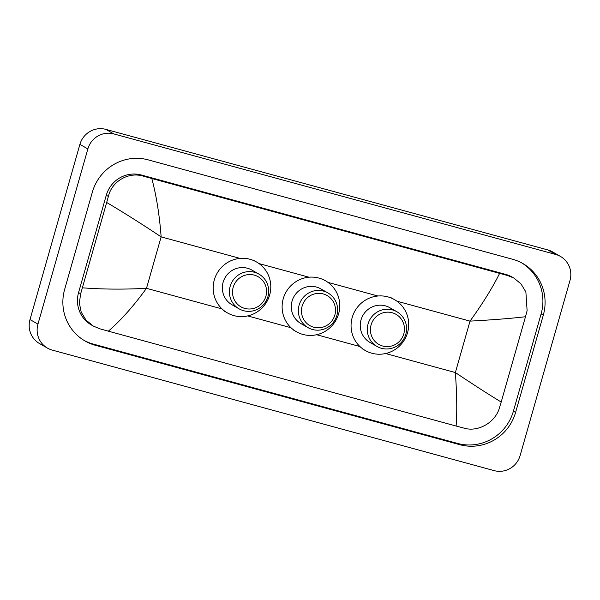 <?xml version="1.0" encoding="UTF-8"?>
<svg xmlns="http://www.w3.org/2000/svg" width="600" height="600" viewBox="0 0 600 600"><rect width="100%" height="100%" fill="white"/><g stroke="black" fill="none" stroke-linecap="round" stroke-linejoin="round"><path stroke-width="0.9" d="M47.49 348.12L39.532 343.567A21.337 20.835 -60.2 0 1 30 319.56L79.905 144.375A21.337 20.835 -60.2 0 1 105.87 129.382L547.755 249.907A21.337 20.835 -60.2 0 1 552.51 251.88L560.467 256.433A21.337 20.835 -60.2 0 1 570 280.44L520.095 455.625A21.337 20.835 -60.2 0 1 494.13 470.618L52.245 350.093A21.337 20.835 -60.2 0 1 47.49 348.12A21.337 20.835 -60.2 0 1 37.95 324.112L87.855 148.928A21.337 20.835 -60.2 0 1 113.82 133.928L555.705 254.46A21.337 20.835 -60.2 0 1 560.467 256.433M515.588 412.44L543.308 315.112A45.87 44.797 119.8 0 0 522.81 263.498A45.87 44.797 119.8 0 0 512.572 259.252L148.2 159.87A45.87 44.797 119.8 0 0 92.37 192.112L64.642 289.44A45.87 44.797 119.8 0 0 85.14 341.055A45.87 44.797 119.8 0 0 95.377 345.3L459.757 444.683A45.87 44.797 119.8 0 0 515.588 412.44L513.398 411.188L541.125 313.86A45.87 44.797 119.8 0 0 521.707 262.882M84.06 340.41A45.87 44.797 119.8 0 0 93.188 344.048L457.567 443.43A45.87 44.797 119.8 0 0 513.398 411.188M501.195 402.03L499.388 407.993C495.248 422.572 478.103 432.285 464.265 428.197L456.127 426.03C457.162 412.02 456.908 394.192 455.362 372.562C474.143 385.103 489.42 394.928 501.195 402.03L525.487 316.74C511.29 318.413 492.803 319.875 470.018 321.127C482.783 303.368 492.645 287.452 499.612 273.382L507.75 275.558L513.975 278.108L512.145 277.058A28.8 28.133 119.8 0 0 505.717 274.395L141.345 175.005A28.8 28.133 119.8 0 0 106.282 195.255L78.562 292.582A28.8 28.133 119.8 0 0 91.433 324.99L93.262 326.04L86.002 320.085L81.195 312.112L79.35 303.015L80.655 293.782L108.382 196.455C111.743 181.425 128.505 171.495 143.37 176.167L151.822 178.523C156.405 195.743 159.51 215.197 161.137 236.88C142.29 224.303 124.17 212.85 106.755 202.522M456.127 426.03L108.345 331.17L99.885 328.815L93.262 326.04M499.612 273.382L151.822 178.523M513.975 278.108L521.018 283.935L525.877 291.938L527.115 310.665L525.487 316.74M82.463 287.812C102.285 289.358 123.623 289.522 146.49 288.315C133.635 306.022 120.922 320.31 108.345 331.17M302.13 306.12A17.332 16.928 -60.2 0 1 323.228 293.933A17.332 16.928 -60.2 0 1 334.845 315.045A17.332 16.928 -60.2 0 1 313.748 327.225A17.332 16.928 -60.2 0 1 302.13 306.12M299.123 305.145A20.003 19.538 -60.2 0 1 327.93 292.935A20.003 19.538 -60.2 0 1 336.862 315.442A20.003 19.538 -60.2 0 1 308.055 327.653A20.003 19.538 -60.2 0 1 299.123 305.145M327.93 292.935L320.865 288.9A20.003 19.538 119.8 0 0 292.058 301.11A20.003 19.538 119.8 0 0 300.998 323.618L308.055 327.653M283.252 298.71A29.332 28.65 -60.2 0 1 325.507 280.8A29.332 28.65 -60.2 0 1 338.618 313.808A29.332 28.65 -60.2 0 1 296.362 331.718A29.332 28.65 -60.2 0 1 283.252 298.71M371.085 324.923A17.332 16.928 -60.2 0 1 392.183 312.743A17.332 16.928 -60.2 0 1 403.793 333.847A17.332 16.928 -60.2 0 1 382.695 346.035A17.332 16.928 -60.2 0 1 371.085 324.923M368.07 323.955A20.003 19.538 -60.2 0 1 396.877 311.745A20.003 19.538 -60.2 0 1 405.817 334.252A20.003 19.538 -60.2 0 1 377.01 346.462A20.003 19.538 -60.2 0 1 368.07 323.955M396.877 311.745L389.82 307.702A20.003 19.538 119.8 0 0 361.013 319.92A20.003 19.538 119.8 0 0 369.952 342.42L377.01 346.462M352.2 317.513A29.332 28.65 -60.2 0 1 394.455 299.603A29.332 28.65 -60.2 0 1 407.565 332.618A29.332 28.65 -60.2 0 1 365.317 350.528A29.332 28.65 -60.2 0 1 352.2 317.513M233.183 287.31A17.332 16.928 -60.2 0 1 254.28 275.13A17.332 16.928 -60.2 0 1 265.897 296.235A17.332 16.928 -60.2 0 1 244.8 308.423A17.332 16.928 -60.2 0 1 233.183 287.31M230.167 286.343A20.003 19.538 -60.2 0 1 258.975 274.132A20.003 19.538 -60.2 0 1 267.915 296.64A20.003 19.538 -60.2 0 1 239.108 308.85A20.003 19.538 -60.2 0 1 230.167 286.343M258.975 274.132L251.917 270.09A20.003 19.538 119.8 0 0 223.11 282.3A20.003 19.538 119.8 0 0 232.05 304.808L239.108 308.85M214.305 279.9A29.332 28.65 -60.2 0 1 256.553 261.99A29.332 28.65 -60.2 0 1 269.663 294.998A29.332 28.65 -60.2 0 1 227.415 312.907A29.332 28.65 -60.2 0 1 214.305 279.9M385.59 353.528L455.362 372.562L470.018 321.127L396.923 301.192M222.053 308.925L146.49 288.315L161.137 236.88L240.022 258.397M259.02 263.58L308.97 277.207M327.975 282.39L377.918 296.01M247.695 315.915L291 327.728M316.642 334.725L359.955 346.538M113.82 133.928L105.87 129.382M87.855 148.928L79.905 144.375M37.95 324.112L30 319.56M555.705 254.46L547.755 249.907M541.125 313.86L543.308 315.112M457.567 443.43L459.757 444.683M93.188 344.048L95.377 345.3M78.562 292.582L80.655 293.782M106.282 195.255L108.382 196.455M141.345 175.005L143.37 176.167M505.717 274.395L507.75 275.558M325.507 280.8L322.522 279.09M296.362 331.718L293.385 330.007M394.455 299.603L391.47 297.9M365.317 350.528L362.332 348.817M256.553 261.99L253.575 260.288M227.415 312.907L224.43 311.205"/></g></svg>
